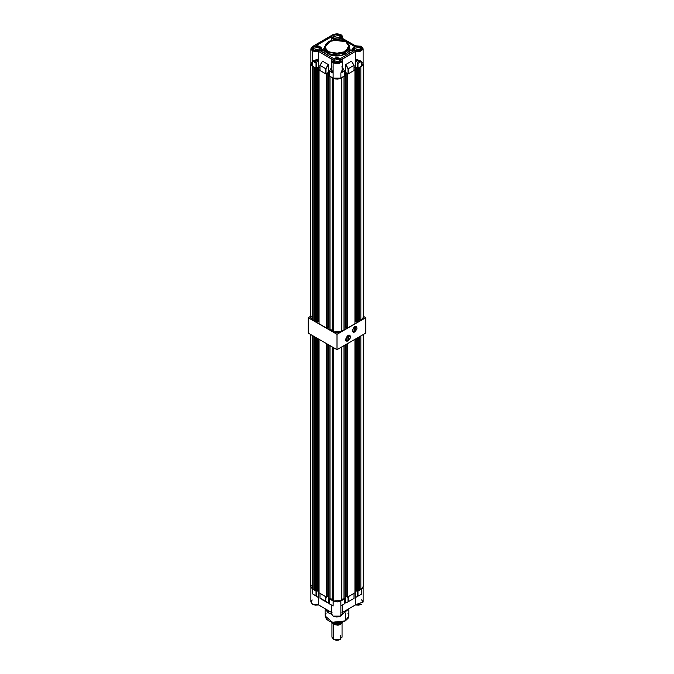 <?xml version="1.0" encoding="UTF-8"?>
<svg xmlns="http://www.w3.org/2000/svg" width="674" height="674" viewBox="0 0 674 674"><rect width="100%" height="100%" fill="white"/><g stroke="black" fill="none" stroke-linecap="round" stroke-linejoin="round"><path stroke-width="1.01" d="M345.417 620.813L345.417 613.028L345.417 620.813L348.905 615.952L348.391 617.948L345.417 620.813L340.454 622.532L334.675 622.692L329.451 621.268L326.502 619.195L325.095 615.952L332.442 622.304L345.417 620.813M349.469 608.369L342.459 614.174L349.469 608.369M331.541 614.174L328.137 612.784L331.541 614.174M328.137 610.45L328.137 612.784L328.137 610.45M341.971 612.548L342.468 614.132L340.876 616.12L333.167 616.205L331.515 613.879L333.125 616.12L340.876 616.12L342.485 613.879L342.485 605.117L340.876 605.901L340.876 616.12L340.876 605.901L342.502 605.033M342.468 605.151L340.876 605.901L342.485 605.117M319.965 598.023L325.946 601.478L319.939 598.158M329.561 598.866L329.561 603.98L333.125 605.977L329.561 603.98L329.561 598.824M316.089 595.985L312.525 593.887L316.3 596.136L316.3 591.208L316.3 596.136L313.309 594.401L318.583 597.669L312.525 593.887L316.089 595.985M325.946 596.625L325.685 601.478L325.946 596.785L325.719 601.562L328.348 603.154L325.946 601.478L328.364 603.078L328.364 595.824L328.348 603.154L322.399 599.852M316.3 591.056L316.03 595.909L316.03 591.056L312.525 589.034L312.525 593.887L318.583 597.669L312.525 593.887L312.525 589.034L316.089 591.081M357.911 591.081L361.475 589.034L361.475 594.215L357.97 596.17L357.97 591.056L361.475 589.034L361.475 594.215L355.291 597.686L355.291 590.146L355.291 597.686L361.475 594.215L355.291 597.686L357.7 596.313L357.7 591.208L357.97 596.17L357.7 591.056M354.086 593.255L354.035 598.226M354.086 593.297L354.035 598.445L348.306 601.747M348.256 596.65L348.315 601.747L345.72 603.028L348.315 601.747L348.054 596.625M348.054 596.785L348.054 601.68L348.054 596.785M344.439 598.824L344.389 603.82L341.406 605.53L344.389 603.811L344.389 598.9L340.876 600.922L340.876 605.901L340.783 600.981L344.422 598.866M342.485 605.075L344.389 603.82L342.485 605.075M329.561 603.98L333.125 605.977L329.611 603.946L329.611 598.9L333.125 600.922L333.125 605.977L333.217 600.981L329.578 598.866M354.077 593.297L348.315 596.625L354.035 593.331L354.035 598.445L348.315 601.747M319.965 598.183L325.685 601.478L325.685 596.625L319.965 593.331L319.965 598.183M318.709 590.146L318.709 597.594L318.709 590.146M345.636 595.824L345.636 602.885L345.636 595.824M319.923 593.297L325.744 596.65M363.084 601.983L355.291 604.856L355.291 597.686L355.291 604.856L363.084 601.983L363.084 587.374M318.709 604.856L318.709 597.594L318.709 604.856L312.525 604.224L318.701 604.915L312.559 604.308L318.617 604.949L331.515 612.405L318.575 604.932L315.44 605.142L312.559 604.308L310.916 601.983L312.525 604.224L310.916 601.983L312.239 599.927M331.515 605.134L331.515 613.896L332.029 612.548M333.259 616.196L340.808 616.154L336.949 617.089L333.259 616.196M355.383 604.957L342.485 612.405L355.425 604.932L361.407 604.266M361.593 599.818L363.084 602.034L355.316 604.932M355.392 604.949L358.526 605.151L361.07 604.452M324.531 608.369L328.137 612.784L324.531 608.369M347.995 613.323L348.905 615.952L348.905 609.928M325.095 609.928L325.095 615.952L326.005 613.323M310.824 586.776L312.357 588.933L312.357 335.467L312.357 588.933L315.651 589.573L313.14 589.312L313.14 335.922L313.14 589.312L310.824 586.793L310.824 334.582M332.644 347.177L332.644 600.568L333.293 601.023L333.293 347.557L333.293 601.023L337.506 601.899L341.356 600.568L341.356 347.177L341.356 600.568L333.293 601.023L332.644 600.568L332.644 347.177M316.713 591.452L317.378 591.064L317.378 338.365L317.378 591.064L316.713 591.452L315.651 590.837L316.713 591.452L316.713 337.977L316.713 591.452M317.378 590.761L319.055 590.348L317.378 590.761M319.055 592.808L326.587 597.156L327.252 596.768L327.252 344.069L327.252 596.768L326.587 597.156L319.055 592.808L319.055 339.334L319.055 592.808M327.252 596.465L328.937 596.052L328.449 595.774L328.449 344.759L328.449 595.774L327.252 596.465M328.937 598.512L332.644 599.38L332.189 599.119L332.189 346.916L332.189 599.119L328.937 598.512L328.937 345.037L328.937 598.512M341.356 599.38L345.063 598.512L344.001 599.119L344.001 345.652L344.001 599.119L341.356 599.38M345.063 596.052L346.748 596.465L345.063 596.052M346.748 596.768L347.413 597.156L354.945 592.808L347.413 597.156L347.413 343.681L347.413 597.156L346.748 596.768L346.748 344.069L346.748 596.768M354.945 590.348L356.622 590.761L355.425 590.07L355.425 339.056L355.425 590.07L354.945 590.348M356.622 591.064L357.287 591.452L358.349 590.837L357.287 591.452L357.287 337.977L357.287 591.452L356.622 591.064L356.622 338.365L356.622 591.064M363.176 334.582L363.176 586.793L360.86 589.312L360.86 335.922L360.86 589.312L359.242 589.059L359.242 336.857L359.242 589.059L358.349 589.573L362.224 588.537L363.143 587.164L363.025 586.06M312.256 584.712L310.849 586.498M315.651 590.837L315.651 337.362L315.651 590.837M326.587 343.681L326.587 597.156L326.587 343.681M329.999 345.652L329.999 599.119L329.999 345.652M345.063 345.037L345.063 598.512L345.063 345.037M354.945 339.334L354.945 592.808L354.945 339.334M358.349 337.362L358.349 590.837L358.349 337.362M345.551 344.759L345.551 595.774L345.551 344.759M341.811 346.916L341.811 599.119L341.811 346.916M318.575 339.056L318.575 590.07L318.575 339.056M314.758 336.857L314.758 589.059L314.758 336.857M312.357 66.136L310.824 63.996L312.433 66.178L312.357 319.864L312.357 66.136M310.824 317.724L312.357 319.864L315.651 320.495L313.14 320.234L313.14 66.591L313.14 320.234L311.632 319.341L310.824 317.707L310.824 63.996M332.644 77.847L332.644 331.498L333.293 331.953L333.217 78.176L337.506 79.094L340.783 78.176L333.293 78.226L333.293 331.953L337.506 332.821L341.356 331.498L341.356 77.847L341.356 331.498L333.293 331.953L332.644 331.498L332.644 77.847M315.651 68.04L316.713 68.647L318.575 67.274L319.914 68.04L318.575 67.274L318.575 320.993L319.055 321.279L317.378 321.683L318.575 320.993L318.575 67.274L316.713 68.647L316.713 322.374L317.378 321.995L317.378 68.268L317.378 321.995L316.713 322.374L315.651 321.759L316.713 322.374L316.713 68.647L315.651 68.04L315.651 321.759L315.651 68.04M319.914 69.734L319.055 70.003L326.587 74.351L328.449 72.977L329.561 73.618L328.449 72.977L326.587 74.351L326.587 328.078L327.252 327.699L327.252 73.972L327.252 327.699L326.587 328.078L319.055 323.731L326.587 328.078L326.587 74.351L319.055 70.003L319.055 323.731L319.055 70.003L319.914 69.734M329.561 75.353L328.937 75.707L329.999 76.322L329.999 330.049L332.644 330.311L332.189 330.049L332.189 77.594L332.189 330.049L328.937 329.434L329.999 330.049L329.999 76.322L328.937 75.707L328.937 329.434L328.937 75.707L329.561 75.353M344.001 76.322L345.063 75.707L344.439 75.353L345.063 75.707L345.063 329.434L344.001 330.049L345.063 329.434L345.063 75.707L344.001 76.322L344.001 330.049L344.001 76.322M344.439 73.618L345.551 72.977L347.413 74.351L354.945 70.003L354.086 69.734L354.945 70.003L354.945 323.731L347.413 328.078L354.945 323.731L354.945 70.003L347.413 74.351L347.413 328.078L347.413 74.351L346.748 73.972L346.748 327.699L347.413 328.078L346.748 327.699L347.009 73.82L345.551 72.977L345.551 326.696L346.748 327.387L345.063 326.983L345.551 326.696L345.551 72.977L344.439 73.618M354.086 68.04L355.425 67.274L357.287 68.647L358.349 68.04L358.349 321.759L357.287 322.374L358.349 321.759L358.349 68.04L357.287 68.647L357.287 322.374L357.287 68.647L356.622 68.268L356.622 321.995L357.287 322.374L356.622 321.995L356.891 68.116L355.425 67.274L354.086 68.04M361.567 66.178L362.831 65.083L363.084 63.415L361.567 66.178M327.252 327.387L328.937 326.983L328.449 326.696L328.449 72.977L328.449 326.696L327.252 327.387M341.356 330.311L344.001 330.049L341.356 330.311M354.945 321.279L356.622 321.683L355.425 320.993L355.425 67.274L355.425 320.993L354.945 321.279M363.176 63.996L363.176 317.724L360.86 320.234L360.86 66.591L360.86 320.234L359.242 319.982L359.242 67.526L359.242 319.982L358.349 320.495L362.224 319.459L363.143 318.094L363.025 316.991M312.256 315.634L310.849 317.429M341.811 77.594L341.811 330.049L341.811 77.594M314.758 67.526L314.758 319.982L314.758 67.526M355.375 45.84L360.742 46.186L362.393 47.357L362.873 48.899L360.674 51.14L355.291 51.671L363.059 49.092L361.441 46.481L355.383 45.84L361.441 46.481L363.084 48.806L355.291 51.671L355.291 58.933L358.737 61.317L361.475 61.258L361.475 66.237L357.911 68.285L355.291 66.869L354.086 67.56L355.291 66.869L355.425 51.435L341.828 59.287L342.282 60.778L341.052 62.505L337 63.6L332.948 62.505L331.718 60.778L332.172 59.287L318.575 51.435L318.709 66.869L315.996 68.243L312.525 66.237L312.525 51.039L310.916 48.806L312.525 46.565L310.95 49.135L312.525 51.039L312.525 61.056L313.157 61.317L315.449 61.149L318.709 58.849L318.709 51.671L312.525 51.039L318.709 51.671M333.259 34.593L340.833 34.585L342.485 36.91L342.055 38.14L342.485 36.893L340.741 34.593L342.207 36.202L341.828 38.014L355.425 45.866L341.828 38.014L340.741 34.593L337 33.7L333.167 34.585L312.525 46.565L333.259 34.593M328.297 41.754L324.472 46.961L328.137 52.075L324.472 46.961L324.472 48.646L328.137 53.768L328.449 51.536L325.028 47.593L328.449 41.67L338.71 39.69L345.551 41.67L347.666 43.313L348.862 45.242L348.568 48.629L345.551 51.536L340.513 53.288L333.487 53.288L328.449 51.536L326.334 49.893L325.138 47.964L325.432 44.577L329.333 41.207L334.641 39.758L339.359 39.758L343.715 40.802L345.77 41.645L348.972 45.613L345.551 51.536L335.29 53.516L328.449 51.536L328.137 52.075L339.679 54.03L346.866 51.418L349.528 46.961L341.794 53.642L328.137 52.075L328.137 53.768L341.794 55.335L349.528 48.646L348.989 50.752L346.689 53.238L342.906 55.032L334.557 55.748L331.094 55.032L327.311 53.238L325.011 50.752L324.531 47.938M339.822 35.124L339.822 38.384L340.69 37.643L340.918 36.303L339.822 35.124L337.775 34.492L334.178 35.124L333.007 36.758L339.822 35.124L340.993 36.758L334.178 38.384L333.082 37.205L335.475 38.89L338.525 38.89L339.822 38.384L339.822 35.124M319.223 47.02L319.223 50.28L320.319 48.199L319.223 47.02L317.176 46.388L313.579 47.02L312.407 48.646L319.223 47.02L320.394 48.646L313.579 50.28L312.483 49.101L314.868 50.777L318.617 50.567L319.223 50.28L319.223 47.02M339.822 58.916L339.822 62.176L340.918 60.096L338.525 58.411L334.784 58.63L333.007 60.542L339.822 58.916L340.993 60.542L334.178 62.176L333.082 60.997L335.475 62.674L339.216 62.463L339.822 62.176L339.822 58.916M360.422 47.02L360.422 50.28L361.517 48.199L360.422 47.02L358.383 46.388L354.777 47.02L353.606 48.646L360.422 47.02L361.593 48.646L354.777 50.28L353.682 49.101L356.074 50.777L359.815 50.567L360.422 50.28L360.422 47.02M345.863 41.847L349.528 46.961L348.972 44.762L345.77 41.645L332.223 40.095L324.472 46.961M342.485 38.384L342.207 35.891L340.833 34.585L333.167 34.585L312.559 46.481L310.916 48.806L310.916 63.996L312.525 66.237L311.026 64.611L311.337 62.783M333.36 38.856L331.869 36.522L315.996 45.689L321.549 48.646L320.04 50.752L333.36 58.444L340.64 58.444L353.96 50.752L352.451 48.646L354.431 46.304L341.061 38.587L338.525 39.598L341.061 38.587L354.431 46.304L352.46 48.469L353.96 50.752L340.64 58.444L337 57.568L333.36 58.444L320.04 50.752L321.473 49.168L321.077 47.407L319.004 46.085L315.996 45.689L331.869 36.522L333.36 39.859L333.36 38.856L335.475 39.598L333.36 38.856M333.125 62.935L331.515 60.694L332.029 59.363L331.524 60.82L333.125 62.935L333.125 73.154L333.125 62.935L339.03 63.634L342.476 60.786L341.971 59.363L342.485 60.694L339.098 63.617L333.125 62.935M331.532 68.916L331.852 71.554L333.125 73.154L333.125 78.125L329.578 75.985M349.84 53.128L349.84 50.036L352.451 50.002L352.451 51.62L352.485 49.952M327.918 53.895L327.918 55.302L327.918 53.895L324.16 48.646L324.472 47.02L324.405 50.095L326.317 52.766L330.942 55.192L335.745 56.026L340.732 55.748L346.082 53.895L348.862 51.485L349.84 48.646L341.912 55.504L327.918 53.895M349.528 47.02L349.84 48.646L349.528 47.02M321.498 51.595L321.498 50.946L324.177 50.912L324.16 50.272L324.177 53.145M323.958 50.272L322.593 49.598M319.965 70.374L319.965 65.412L322.517 61.199L328.23 64.502L325.685 68.714L319.965 65.412L325.685 68.714L325.685 73.828L319.965 70.534L319.965 65.412L322.517 61.199L328.28 64.544L328.364 72.438L329.561 73.129L328.364 72.438L325.744 73.854L319.923 70.416M319.914 67.56L318.709 66.869L319.914 67.56M362.663 62.783L362.974 63.381M363.084 63.996L361.475 66.237L363.084 63.996L363.084 48.806L361.441 46.481L361.955 50.382L355.425 51.435L341.971 59.363M354.077 70.416L348.256 73.854L345.636 72.438L344.439 73.129L345.636 72.438L345.72 64.544L351.483 61.199L354.035 65.412L354.035 70.534L348.315 73.828L348.315 68.714L354.035 65.412L348.315 68.714L345.77 64.502L351.483 61.199L354.035 65.412L354.035 70.374M344.422 75.985L339.098 78.816L335.93 78.993L333.125 78.125L340.876 78.125L340.876 72.944L342.4 70.475L341.971 66.532M319.965 65.327L322.391 61.258M332.029 59.363L318.575 51.435L314.977 51.595L312.626 50.794L311.278 49.429L311.127 48.376L312.66 46.489L312.045 50.382L318.709 51.645M324.16 48.646L324.16 50.339L321.54 50.365L321.498 50.946L321.549 50.323M341.061 39.934L341.061 38.587L341.061 39.934M351.609 61.258L354.035 65.327M322.678 49.531L324.169 48.376L322.678 49.531M349.469 47.938L349.528 46.961M349.84 50.617L352.451 50.584L349.84 50.617L349.831 49.969L352.451 49.943M352.51 51.586L352.502 50.112M349.831 49.977L349.814 53.145M345.636 72.438L345.636 64.788L348.054 68.782L348.054 73.828L345.636 72.438M355.291 66.869L355.291 58.933L357.7 63.179L357.7 68.259L355.291 66.869M360.944 61.629L357.97 63.348L357.97 68.259L361.475 66.237L361.475 61.258L359.04 61.587L355.535 59.253L357.835 63.331L360.944 61.629L355.291 58.933L361.475 61.258L360.944 61.629M340.876 78.125L340.876 72.944L344.389 70.989L344.389 76.103L340.876 78.125M344.439 70.871L344.389 76.103L344.422 70.778L342.485 67.543L344.422 70.939L341.457 72.674L342.375 71.065L342.485 68.285L341.457 72.674L340.884 72.944L342.485 69.414L342.485 60.694L341.954 59.295M329.611 75.951L329.578 70.972L331.515 67.417L329.578 70.972L329.611 76.103L333.125 78.125L333.125 73.154L329.611 71.191L332.594 72.91L331.642 71.217L331.515 68.243L332.594 72.91L333.125 73.154L331.515 69.43L331.911 66.751M328.364 72.438L328.364 64.788L325.946 68.782L325.946 73.828L328.364 72.438M312.525 66.237L312.525 61.056L315.996 63.129L315.996 68.243L312.525 66.237M318.44 59.447L316.266 62.985L316.266 68.243L318.709 66.869L318.709 58.849L316.131 63.12L313.107 61.452L315.676 61.258L318.44 59.447L313.107 61.452L312.534 61.056L318.709 58.849L318.44 59.447M316.266 68.243L316.266 62.985L316.266 68.243M325.685 68.714L325.946 73.828L325.685 68.714L328.364 64.788L325.685 68.714M357.97 68.259L357.7 63.179L357.97 68.259M348.315 68.714L345.636 64.788L348.315 68.714L348.054 73.828L348.315 68.714M341.878 59.27L337 63.6L332.13 59.27M352.451 50.002L349.84 50.036M321.498 50.946L324.177 50.912M321.549 50.365L324.16 50.339M331.987 622.801L331.987 637.183L333.453 639.23L333.453 624.469L333.453 635.135M334.119 639.609L339.881 639.609L338.559 640.123L336.208 640.258L333.453 639.23L338.921 639.853L342.013 637.183L342.013 622.978M333.436 623.871L333.436 624.461L333.436 623.871L340.665 623.812L333.436 623.871M332.012 622.827L333.436 624.461L332.012 622.827M333.209 623.736L335.559 624.335L342.973 621.9L341.432 623.366L335.559 624.335L335.559 622.776L335.559 624.335L333.234 623.753L340.766 623.753L337 624.655L333.234 623.753L341.069 623.56M331.456 622.271L332.029 622.843L331.456 622.271M332.627 623.349L332.029 622.843L332.627 623.349M341.912 623.054L340.564 624.461L337.986 625.253L333.436 624.461L341.912 623.054M340.547 635.135L340.547 639.23L333.453 639.23M347.902 340.64L347.986 335.475L349.461 335.366L347.902 340.64L345.686 339.367L347.902 340.64L346.335 340.791L345.686 339.46L347.902 340.64M348.079 335.425L348.079 340.943L350.286 337.969L350.421 336.292L349.764 335.256L348.542 335.205L347.161 336.158L345.728 338.997L345.863 340.513L346.748 341.246L348.079 340.943L345.686 339.561L348.079 335.425M354.541 331.684L354.634 326.519L356.108 326.418L354.541 331.684L352.334 330.412L354.541 331.684L352.974 331.844L352.334 330.504L354.541 331.684M354.718 326.469L354.718 331.996L356.934 329.013L356.706 326.545L355.636 326.149L354.254 326.789L352.376 330.049L352.51 331.566L353.395 332.299L354.718 331.996L352.325 330.614L354.718 326.469M308.203 317.724L310.824 316.216L308.203 317.724L337 334.346L308.203 317.724L308.203 333.066L308.203 317.724M363.176 316.216L365.797 317.724L337 334.346L337 349.696L308.203 333.066L337 349.696L337 334.346L365.797 317.724L365.797 333.066L337 349.696L365.797 333.066L365.797 317.724L363.176 316.216M344.439 598.866L344.439 603.786M310.916 601.983L310.916 587.374M331.515 613.879L333.167 616.205L339.098 616.879L342.485 613.879M331.852 36.758L331.852 40.187M332.046 59.295L331.515 60.694L331.515 69.464M349.84 50.272L349.84 48.646M324.16 50.272L321.549 50.306L321.549 48.654M352.451 48.646L352.451 50.323M329.561 76.027L329.561 71.065M319.914 65.361L319.914 70.458M354.086 65.361L354.086 70.458M340.766 623.753L341.432 623.366M340.547 639.23L339.881 639.609"/></g></svg>
